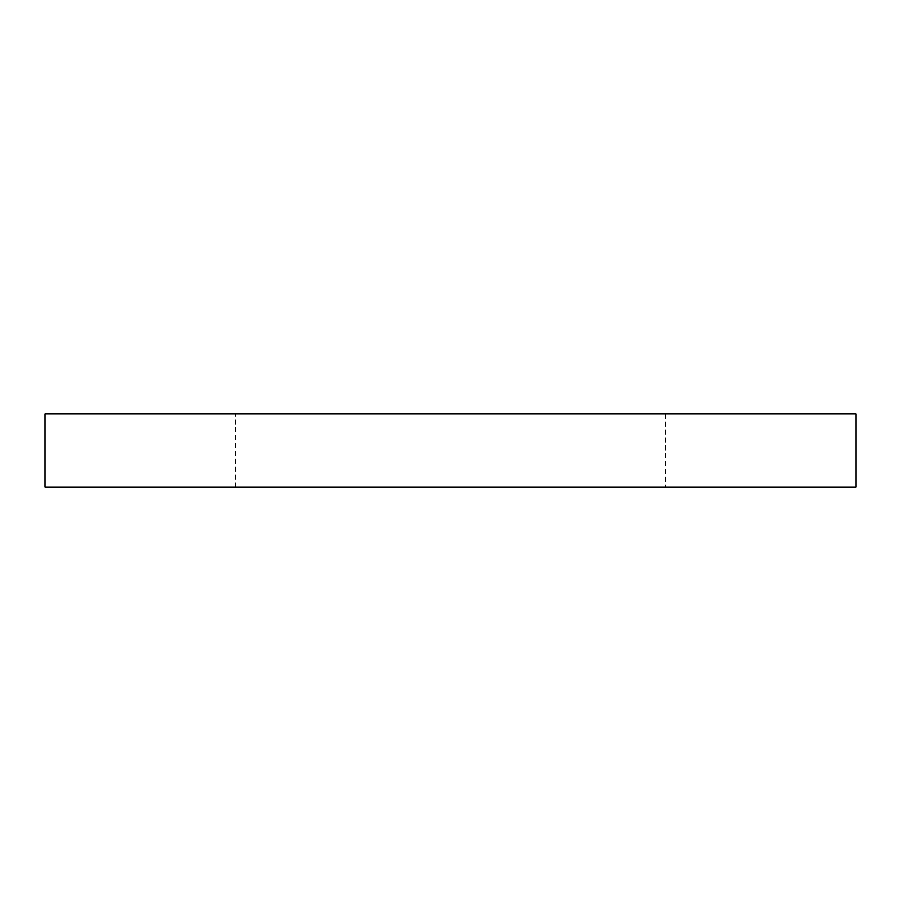 <?xml version="1.0" encoding="UTF-8"?>
<svg xmlns="http://www.w3.org/2000/svg" width="901" height="901" viewBox="0 0 901 901"><rect width="100%" height="100%" fill="white"/><g stroke="black" fill="none" stroke-linecap="round" stroke-linejoin="round"><path stroke-width="0.68" stroke-dasharray="4.5 3.38" d="M235.611 486.99L665.388 486.99L235.611 486.99L235.611 414.01L665.388 414.01L235.611 414.01M855.95 486.99L45.05 486.99M45.05 414.01L855.95 414.01M665.388 414.01L665.388 486.99"/><path stroke-width="1.35" d="M45.05 486.99L855.95 486.99L855.95 414.01L45.05 414.01L45.05 486.99"/></g></svg>
